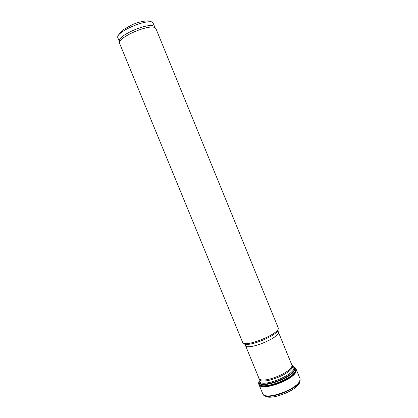<?xml version="1.0" encoding="UTF-8"?>
<svg xmlns="http://www.w3.org/2000/svg" width="418" height="418" viewBox="0 0 418 418"><rect width="100%" height="100%" fill="white"/><g stroke="black" fill="none" stroke-linecap="round" stroke-linejoin="round"><path stroke-width="0.63" d="M278.101 327.55C281.659 333.078 243.877 348.575 242.534 342.138L119.705 43.639L119.605 42.704C119.417 36.319 151.034 23.356 155.376 28.027L155.966 28.769L278.101 327.55M154.843 27.322L154.237 26.517C149.957 21.914 119.172 34.537 119.355 40.823L119.485 41.821M258.59 383.144L258.779 384.105C260.508 391.812 295.662 378.922 296.122 370.332L296.001 368.838L295.458 368.023M295.348 367.924L293.692 367.025M259.15 381.19L258.596 382.998M259.035 380.693L258.695 383.463C260.315 391.138 295.26 378.353 295.74 369.831L295.599 368.3L293.42 366.591M292.532 365.745L293.577 366.894C297.757 373.817 261.025 388.881 259.134 381.017L259.076 379.466M291.738 364.7L292.192 365.374C296.148 371.978 260.874 386.441 259.055 378.964L258.909 378.165M294.12 367.751L291.67 364.553C295.51 371.059 260.686 385.344 258.852 378.013L259.353 382.01M291.67 364.553L278.273 331.782C281.607 337.044 246.704 351.36 245.382 345.273L258.852 378.013M277.97 329.044C280.499 334.541 245.732 348.8 243.673 343.115M154.817 27.248L153.317 23.58C151.718 16.506 114.119 31.925 117.949 38.085L119.459 41.753M264.86 395.616C269.411 401.567 299.502 389.618 299.711 381.754M300.119 380.098L299.967 378.525L299.957 379.69C299.638 388.651 264.432 401.473 262.588 393.38L262.755 393.787C264.61 401.891 299.81 389.069 300.119 380.098M258.894 384.351L258.925 384.424C260.628 392.162 295.787 379.283 296.242 370.677L296.116 369.172L299.8 378.118M259.134 381.033L258.768 383.87C260.393 391.603 295.505 378.76 295.975 370.186L295.845 368.666L293.588 366.899M259.16 381.305L258.779 382.298C260.283 389.769 294.356 377.323 294.862 369.037L294.732 367.553L292.872 365.985M258.899 381.796C260.2 389.247 293.922 376.989 294.444 368.801L294.293 367.281L295.975 368.78M278.273 331.782L277.85 330.168M245.382 345.273L244.546 343.826M119.355 40.823L119.605 42.704M154.237 26.517L155.376 28.027M153.317 23.58C149.879 19.589 148.003 21.193 143.823 21.177L138.557 22.368L132.72 24.427L122.469 30.122L117.834 35.796L117.949 38.085M258.925 384.424L262.588 393.38M258.695 383.463L258.752 384.048M258.779 382.298L258.685 383.437M294.293 367.281L293.76 367.114"/></g></svg>
